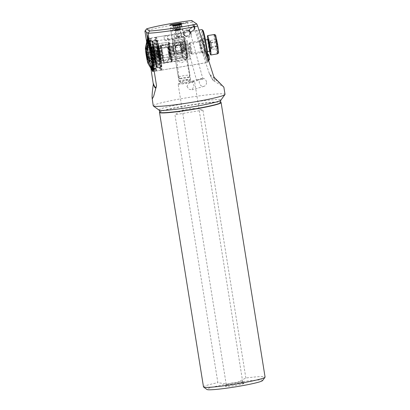<?xml version="1.0" encoding="UTF-8"?>
<svg xmlns="http://www.w3.org/2000/svg" width="410" height="410" viewBox="0 0 410 410"><rect width="100%" height="100%" fill="white"/><g stroke="black" fill="none" stroke-linecap="round" stroke-linejoin="round"><path stroke-width="0.31" stroke-dasharray="2.05 1.54" d="M187.406 21.971L181.159 23.677L187.406 21.971M206.455 81.918A4.126 3.577 -106.4 0 0 201.72 78.382A4.126 3.577 -106.4 0 0 199.321 82.758A4.126 3.577 -106.4 0 0 204.057 86.295A4.126 3.577 -106.4 0 0 206.455 81.918M189.758 32.518A3.239 3.224 124.3 0 0 184.843 30.325A3.239 3.224 124.3 0 0 184.741 35.726A3.239 3.224 124.3 0 0 189.758 32.518M159.551 112.376A31.18 2.276 170.9 0 1 189.43 105.38A31.18 2.276 170.9 0 1 220.995 102.454A31.18 2.276 170.9 0 1 221.072 102.52M262.579 380.588A28.234 2.06 170.9 0 0 262.523 380.28A28.234 2.06 170.9 0 0 237.482 382.376L245.856 378.01A31.18 2.276 170.9 0 1 264.957 376.898A31.18 2.276 170.9 0 1 265.075 377.056M245.856 378.01L202.945 110.111C192.5 106.913 183.167 108.46 174.952 114.759L217.859 382.658L227.166 384.088A28.234 2.06 170.9 0 0 206.963 389.49M203.498 386.922A31.18 2.276 170.9 0 1 217.859 382.658M243.924 383.37A9.327 0.682 170.9 0 1 243.95 383.386A9.327 0.682 170.9 0 1 235.407 385.477A9.327 0.682 170.9 0 1 225.572 386.415A9.327 0.682 170.9 0 1 225.541 386.338A9.327 0.682 170.9 0 1 234.484 384.242A9.327 0.682 170.9 0 1 243.924 383.37M242.694 381.853A8.349 0.61 170.9 0 1 242.715 381.869A8.349 0.61 170.9 0 1 242.725 381.894A8.349 0.61 170.9 0 1 234.894 383.765A8.349 0.61 170.9 0 1 226.269 384.58A8.349 0.61 170.9 0 1 226.238 384.534A8.349 0.61 170.9 0 1 226.243 384.508A8.349 0.61 170.9 0 1 234.243 382.638A8.349 0.61 170.9 0 1 242.694 381.853M153.253 105.836A36.336 2.655 170.9 0 1 187.334 97.693A36.336 2.655 170.9 0 1 224.875 94.156A36.336 2.655 170.9 0 1 225.013 94.341M178.145 84.122A8.349 0.61 -9.1 0 0 186.77 83.307A8.349 0.61 -9.1 0 0 194.596 81.436A8.349 0.61 -9.1 0 0 194.565 81.395A8.349 0.61 -9.1 0 0 194.412 81.344A8.349 0.61 -9.1 0 0 186.258 82.154A8.349 0.61 -9.1 0 0 178.263 83.927A8.349 0.61 -9.1 0 0 178.114 84.076A8.349 0.61 -9.1 0 0 178.145 84.122M188.462 30.56L188.457 30.555C189.061 30.181 189.497 30.478 189.763 31.442L190.506 32.662L189.394 31.047L188.457 30.555C185.843 30.278 184.362 31.432 184.018 34.009L185.54 36.27L189.569 36.065L190.394 32.954L187.416 21.976M190.394 32.954L189.763 31.442M202.95 79.176L197.871 79.519L196.708 80.898L200.967 78.607L202.95 79.176M195.063 27.547L194.038 24.221L195.073 27.547L190.86 32.569L189.922 31.411L188.508 30.786L189.635 31.216L190.85 32.564M191.316 33.579A3.239 3.224 -55.7 0 1 186.299 36.787A3.239 3.224 -55.7 0 1 186.401 31.385A3.239 3.224 -55.7 0 1 191.316 33.579M175.977 30.658L179.944 30.012L175.972 30.647L176.484 33.851L176.797 33.763L147.462 38.632M196.954 30.463C195.965 29.079 197.22 34.086 200.726 45.474C204.795 57.251 207.029 62.92 207.419 62.484C208.408 63.863 207.152 58.861 203.647 47.468C199.578 35.691 197.343 30.022 196.954 30.463L180.461 33.21C179.38 33.707 178.058 33.922 176.49 33.856L180.451 33.2L179.944 30.012M180.508 29.52L175.28 30.371L180.508 29.52M180.256 27.972L175.034 28.828L180.256 27.972M179.011 54.571C187.201 53.331 184.961 39.616 176.843 41.031C168.766 42.332 170.985 56.052 179.011 54.571M177.325 43.081A4.91 4.884 -55.7 0 1 182.87 48.969A4.91 4.884 -55.7 0 1 175.331 51.973A4.91 4.884 -55.7 0 1 177.325 43.081M179.99 53.515L184.172 49.882L182.076 44.69L178.442 43.844L174.634 47.734L176.541 52.798L179.99 53.515M178.939 81.231A5.894 0.43 -9.1 0 0 178.965 81.247A5.894 0.43 -9.1 0 0 184.802 80.698A5.894 0.43 -9.1 0 0 190.517 79.396A5.894 0.43 -9.1 0 0 190.553 79.34A5.894 0.43 -9.1 0 0 190.527 79.309A5.894 0.43 -9.1 0 0 184.444 79.883A5.894 0.43 -9.1 0 0 178.914 81.2A5.894 0.43 -9.1 0 0 178.939 81.231M148.046 39.519A16.697 1.281 80.6 0 1 148.071 39.596L147.585 35.972M148.774 41.83A16.697 1.281 80.6 0 1 148.804 41.948L148.789 41.953A16.549 1.271 80.6 0 1 148.881 42.312M149.194 43.465A16.697 1.281 80.6 0 1 149.225 43.588L148.897 39.596M207.265 56.114A16.697 1.281 80.6 0 1 207.398 62.479L152.925 71.571M191.68 20.5L209.279 73.416L210.104 74.64L223.85 87.084M174.824 55.55L176.736 60.726L181.763 62.756L186.35 60.014L186.617 54.771L184.479 41.43L182.67 37.028L177.52 36.208L173.312 39.35L173.046 44.439L174.824 55.55M150.89 68.311L146.667 41.969M192.116 22.258A36.336 2.655 -9.1 0 0 144.925 31.088M213.697 76.434A61.3 3.946 -108.4 0 1 209.279 73.416L209.377 73.656C212.38 79.919 213.128 80.386 213.641 80.78L213.876 80.944A62.31 4.008 -108.4 0 0 214.415 77.582M189.574 31.508C190.214 32.902 190.327 33 189.907 31.795L190.337 32.913L189.056 35.716L185.171 36.018L183.957 33.968C182.978 31.693 186.278 28.941 188.292 30.355L189.574 31.508C190.214 32.902 190.327 33 189.907 31.795L189.743 30.847C189.456 29.833 188.974 29.669 188.292 30.355L188.4 30.371M194.376 28.08C194.965 29.607 194.975 29.417 194.422 27.511C193.833 25.984 193.817 26.173 194.376 28.08L194.873 29.269L190.127 32.651M195.037 28.69L194.084 25.63L195.047 28.69L190.522 32.662M184.059 34.317L183.957 33.968M186.939 86.413L188.964 89.247L192.177 89.795L194.068 85.572L192.654 82.559L189.845 81.882L186.939 86.413M194.084 25.63L188.457 30.555M194.422 27.511L193.925 26.322L188.282 30.35M152.412 70.858A16.697 1.281 80.6 0 1 148.927 55.288A16.697 1.281 80.6 0 1 147.205 39.457M147.513 38.637A16.697 1.281 80.6 0 1 147.533 38.642L146.606 32.841M147.216 35.147L147.774 38.94M148.01 37.228L148.42 40.61M148.492 38.894L148.804 41.948M194.038 24.221L188.508 30.786M237.482 382.376L227.166 384.088M202.945 110.111L174.952 114.759M159.787 54.274A10.276 0.789 80.6 0 1 160.602 63.775A10.276 0.789 80.6 0 1 157.988 53.044A10.276 0.789 80.6 0 1 157.24 43.527A10.276 0.789 80.6 0 1 159.787 54.274M160.52 54.115A9.819 0.753 80.6 0 1 161.299 63.201A9.819 0.753 80.6 0 1 161.268 63.217A9.819 0.753 80.6 0 1 158.798 52.941A9.819 0.753 80.6 0 1 158.05 43.839A9.819 0.753 80.6 0 1 158.086 43.844A9.819 0.753 80.6 0 1 160.52 54.115M171.339 52.321A9.819 0.753 80.6 0 1 172.087 61.423A9.819 0.753 80.6 0 1 169.617 51.147A9.819 0.753 80.6 0 1 168.869 42.045A9.819 0.753 80.6 0 1 171.339 52.321M184.731 49.989A8.349 0.641 80.6 0 1 185.438 57.646A8.349 0.641 80.6 0 1 185.371 57.723A8.349 0.641 80.6 0 1 183.27 48.99A8.349 0.641 80.6 0 1 182.635 41.256A8.349 0.641 80.6 0 1 182.727 41.307A8.349 0.641 80.6 0 1 184.731 49.989M171.211 52.234A8.349 0.641 80.6 0 1 171.846 59.968A8.349 0.641 80.6 0 1 169.75 51.235A8.349 0.641 80.6 0 1 169.11 43.501A8.349 0.641 80.6 0 1 171.211 52.234M186.463 49.446A4.91 0.379 80.6 0 1 186.878 53.951A4.91 0.379 80.6 0 1 186.837 53.997A4.91 0.379 80.6 0 1 185.602 48.862A4.91 0.379 80.6 0 1 185.228 44.311A4.91 0.379 80.6 0 1 185.284 44.341A4.91 0.379 80.6 0 1 186.463 49.446M200.756 47.073A4.91 0.379 80.6 0 1 201.131 51.624A4.91 0.379 80.6 0 1 201.074 51.593A4.91 0.379 80.6 0 1 199.895 46.489A4.91 0.379 80.6 0 1 199.48 41.984A4.91 0.379 80.6 0 1 199.521 41.938A4.91 0.379 80.6 0 1 200.756 47.073M202.089 46.996A6.873 0.528 80.6 0 1 202.612 53.372A6.873 0.528 80.6 0 1 202.535 53.326A6.873 0.528 80.6 0 1 200.885 46.176A6.873 0.528 80.6 0 1 200.305 39.872A6.873 0.528 80.6 0 1 200.362 39.806A6.873 0.528 80.6 0 1 202.089 46.996M204.616 46.581A6.873 0.528 80.6 0 1 205.138 52.951A6.873 0.528 80.6 0 1 205.113 52.946A6.873 0.528 80.6 0 1 203.411 45.756A6.873 0.528 80.6 0 1 202.863 39.396A6.873 0.528 80.6 0 1 202.888 39.386A6.873 0.528 80.6 0 1 204.616 46.581M206.02 46.407A7.662 0.589 80.6 0 1 206.578 53.5A7.662 0.589 80.6 0 1 204.682 45.489A7.662 0.589 80.6 0 1 204.072 38.402A7.662 0.589 80.6 0 1 206.02 46.407M202.847 30.284A15.908 1.22 -99.4 0 0 203.96 44.997A15.908 1.22 -99.4 0 0 207.168 60.147L208.444 58.21A14.34 1.102 80.6 0 0 209.32 59.778M208.705 60.649L207.398 62.479A16.697 1.281 80.6 0 1 207.311 62.545A16.697 1.281 80.6 0 1 203.119 45.079A16.697 1.281 80.6 0 1 201.843 29.607M167.71 39.826L167.024 35.537C162.796 36.013 163.001 36.152 167.623 35.947L177.863 34.245L180.897 33.148L163.872 35.937L164.615 40.575L168.31 40.236L181.64 37.787L177.95 38.125L164.615 40.575M155.969 41.015A16.697 1.281 80.6 0 1 156.154 37.187A16.697 1.281 80.6 0 1 160.346 54.653A16.697 1.281 80.6 0 1 161.622 70.13A16.697 1.281 80.6 0 1 159.495 63.611L155.969 41.015L183.403 36.464L184.449 37.3A16.697 1.281 -99.4 0 0 185.827 47.95A16.697 1.281 -99.4 0 0 187.626 57.687L184.438 37.213L187.626 57.687L186.929 59.06L159.495 63.611M190.163 58.922L163.503 63.35A16.697 1.281 -99.4 0 0 162.278 54.335A16.697 1.281 -99.4 0 0 160.561 44.977L187.221 40.554L190.163 58.922A16.697 1.281 -99.4 0 0 188.938 49.907A16.697 1.281 -99.4 0 0 187.221 40.554M166.439 47.416A2.752 2.737 124.3 0 0 162.273 45.556A2.752 2.737 124.3 0 0 161.033 48.313L162.893 59.921A2.752 2.737 124.3 0 0 167.06 61.782A2.752 2.737 124.3 0 0 168.3 59.025L168.146 58.056L182.44 55.683L182.599 56.652A2.752 2.737 124.3 0 0 186.765 58.512A2.752 2.737 124.3 0 0 188.005 55.75L186.145 44.147A2.752 2.737 124.3 0 0 181.978 42.281A2.752 2.737 124.3 0 0 180.738 45.044L166.511 47.463A2.752 2.737 124.3 0 0 162.339 45.602A2.752 2.737 124.3 0 0 161.099 48.359L160.561 44.977M163.503 63.35L162.96 59.968A2.752 2.737 124.3 0 0 167.126 61.828A2.752 2.737 124.3 0 0 168.366 59.071L168.146 58.056M168.213 58.102L182.44 55.683M182.511 55.729L182.665 56.698A2.752 2.737 124.3 0 0 186.837 58.558A2.752 2.737 124.3 0 0 188.077 55.801L186.217 44.193A2.752 2.737 124.3 0 0 182.045 42.332A2.752 2.737 124.3 0 0 180.805 45.09L180.738 45.044M180.805 45.09L166.511 47.463M157.153 48.503A3.931 3.885 -40.7 0 1 157.537 48.421L180.702 44.552A3.931 3.885 -40.7 0 1 185.166 47.76L183.403 36.464M157.517 48.4A3.931 3.885 139.3 0 0 157.132 48.482M208.582 60.27L208.198 60.854A15.908 1.22 -99.4 0 0 208.193 59.04M207.849 54.105L208.444 58.21M208.198 60.854L207.173 54.945L206.317 54.356L207.168 60.147M157.537 48.421L180.718 44.572A3.931 3.885 -40.7 0 1 184.987 49.743A3.931 3.885 -40.7 0 1 181.922 52.275L158.721 56.103A3.931 3.885 -40.7 0 1 158.332 56.144M181.902 52.254A3.931 3.885 139.3 0 0 185.166 47.76L186.929 59.06M181.922 52.275L158.737 56.124A3.931 3.885 -40.7 0 1 158.347 56.17M149.05 58.512L148.733 58.732C149.671 57.836 149.614 57.103 148.569 56.529L149.05 54.75L147.974 53.233L148.189 52.311L147.544 52.147C148.594 52.716 148.645 53.454 147.713 54.356L148.784 55.873L148.307 57.651C149.44 57.846 149.583 58.205 148.733 58.732L157.261 57.318L156.072 50.732L157.066 53.423L157.261 57.318L157.486 56.754L156.528 51.163L157.122 53.428L157.486 56.754M158.629 53.177L158.967 56.534L158.034 50.912L158.629 53.177M154.985 56.821A13.75 1.056 80.6 0 1 153.278 40.693A13.75 1.056 80.6 0 1 153.35 40.641A13.75 1.056 80.6 0 1 156.22 51.583A13.75 1.056 80.6 0 1 157.855 67.768A13.75 1.056 80.6 0 1 157.768 67.742A13.75 1.056 80.6 0 1 154.985 56.821M158.27 56.278A13.75 1.056 80.6 0 1 156.635 40.093A13.75 1.056 80.6 0 1 159.505 51.04A13.75 1.056 80.6 0 1 161.14 67.219A13.75 1.056 80.6 0 1 158.27 56.278M154.063 56.795A12.766 0.979 80.6 0 1 152.479 41.82A12.766 0.979 80.6 0 1 155.211 51.932A12.766 0.979 80.6 0 1 156.646 66.932A12.766 0.979 80.6 0 1 154.063 56.795M152.048 56.231A7.857 0.605 80.6 0 1 151.116 46.986A7.857 0.605 80.6 0 1 151.131 46.986A7.857 0.605 80.6 0 1 152.751 53.238A7.857 0.605 80.6 0 1 153.704 62.479A7.857 0.605 80.6 0 1 153.688 62.484A7.857 0.605 80.6 0 1 152.048 56.231M147.328 57.016A7.857 0.605 80.6 0 1 146.396 47.765A7.857 0.605 80.6 0 1 148.036 54.023A7.805 0.6 80.6 0 1 148.958 63.222A7.805 0.6 80.6 0 1 147.333 57.005A7.805 0.6 80.6 0 1 146.401 47.816A7.805 0.6 80.6 0 1 148.03 54.028A7.857 0.605 80.6 0 1 148.968 63.268A7.857 0.605 80.6 0 1 147.328 57.016M156.559 51.183L156.072 50.732L147.544 52.147M156.502 51.819L147.974 53.233M157.097 55.114L148.569 56.529M156.83 56.237L148.307 57.651M156.236 52.941L147.713 54.356M159.895 54.509A13.75 1.056 -99.4 0 0 156.441 40.129A13.75 1.056 -99.4 0 0 157.491 52.869A13.75 1.056 -99.4 0 0 160.946 67.255A13.75 1.056 -99.4 0 0 159.895 54.509M153.591 55.288A10.117 0.774 -99.4 0 0 151.111 44.726A10.117 0.774 -99.4 0 0 151.049 44.705A10.117 0.774 -99.4 0 0 151.818 54.079A10.117 0.774 -99.4 0 0 154.36 64.662A10.117 0.774 -99.4 0 0 154.416 64.621A10.117 0.774 -99.4 0 0 153.591 55.288M155.523 54.966A10.117 0.774 -99.4 0 0 152.981 44.382A10.117 0.774 -99.4 0 0 153.75 53.761A10.117 0.774 -99.4 0 0 156.292 64.344A10.117 0.774 -99.4 0 0 155.523 54.966M152.71 55.509A11.096 0.851 -99.4 0 0 149.993 43.916A11.096 0.851 -99.4 0 0 150.767 54.181A11.096 0.851 -99.4 0 0 153.617 65.749A11.096 0.851 -99.4 0 0 152.71 55.509M151.987 53.736A14.386 1.102 -99.4 0 0 155.6 68.788A14.386 1.102 -99.4 0 0 154.503 55.452A14.386 1.102 -99.4 0 0 150.89 40.4A14.386 1.102 -99.4 0 0 151.987 53.736M150.48 53.987A14.386 1.102 -99.4 0 0 154.093 69.039A14.386 1.102 -99.4 0 0 152.997 55.704A14.386 1.102 -99.4 0 0 149.383 40.651A14.386 1.102 -99.4 0 0 150.48 53.987M151.818 53.623A16.303 1.25 -99.4 0 0 155.81 70.643A16.303 1.25 -99.4 0 0 154.672 55.565A16.303 1.25 -99.4 0 0 150.49 38.576A16.303 1.25 -99.4 0 0 151.818 53.623M152.172 53.531A16.697 1.281 -99.4 0 0 156.261 70.966A16.697 1.281 -99.4 0 0 156.364 71.002A16.697 1.281 -99.4 0 0 155.093 55.529A16.697 1.281 -99.4 0 0 150.9 38.058A16.697 1.281 -99.4 0 0 150.808 38.125A16.697 1.281 -99.4 0 0 152.172 53.531M156.072 52.885A16.697 1.281 -99.4 0 0 160.269 70.351L160.269 70.351A16.697 1.281 -99.4 0 0 158.993 54.878A16.697 1.281 -99.4 0 0 154.806 37.412A16.697 1.281 -99.4 0 0 154.801 37.412A16.697 1.281 -99.4 0 0 156.072 52.885M156.656 52.793A16.677 1.281 -99.4 0 0 160.843 70.238A16.677 1.281 -99.4 0 0 160.848 70.238A16.677 1.281 -99.4 0 0 159.572 54.781A16.677 1.281 -99.4 0 0 155.385 37.336L155.385 37.336A16.677 1.281 -99.4 0 0 156.656 52.793M157.235 52.695A16.677 1.281 -99.4 0 0 161.422 70.141A16.677 1.281 -99.4 0 0 160.151 54.684A16.677 1.281 -99.4 0 0 155.964 37.238A16.677 1.281 -99.4 0 0 157.235 52.695M147.298 56.011L147.784 59.471L147.108 57.461L147.836 59.471L147.318 56.006L147.072 55.601L147.123 57.426L147.087 55.606L147.318 56.006M146.944 57.369L147.938 60.034L147.795 57.697L147.959 60.029L146.959 57.369C146.713 56.103 146.739 55.319 147.047 55.022L147.79 57.661L147.047 55.022C146.718 55.324 146.693 56.103 146.944 57.369M147.938 60.034L148.112 59.665L147.938 60.034M147.882 57.528L149.394 58.066A16.549 1.271 -99.4 0 0 149.43 58.256A16.549 1.271 -99.4 0 0 149.465 58.445L147.948 57.907L147.902 57.523L147.969 57.902L149.486 58.44A16.549 1.271 80.6 0 0 149.783 60.05L148.758 59.378L149.855 60.419A16.549 1.271 80.6 0 0 150.157 61.961L149.071 60.972L149.143 61.326L150.229 62.31A16.549 1.271 80.6 0 0 150.531 63.765L149.45 62.807L150.603 64.093A16.549 1.271 80.6 0 0 150.9 65.431L149.758 64.17M154.196 56.231A9.819 0.753 80.6 0 1 153.027 44.675A9.819 0.753 80.6 0 1 155.077 52.49A9.819 0.753 80.6 0 1 156.246 64.052A9.819 0.753 80.6 0 1 154.196 56.231M150.998 57.994A16.549 1.271 80.6 0 1 149.03 38.519A16.549 1.271 80.6 0 1 152.479 51.691A16.549 1.271 80.6 0 1 154.447 71.171A16.549 1.271 80.6 0 1 150.998 57.994M149.394 58.066L149.414 58.061A16.549 1.271 80.6 0 1 149.127 56.416L148.2 56.411L149.127 56.416M148.2 56.411L148.133 56.026L149.04 56.032A16.549 1.271 -99.4 0 0 149.107 56.416M149.04 56.032L149.061 56.026A16.549 1.271 80.6 0 1 148.784 54.366L147.918 54.704L148.784 54.366M147.918 54.704L147.856 54.315L148.702 53.982A16.549 1.271 -99.4 0 0 148.763 54.366M148.702 53.982L148.722 53.976A16.549 1.271 80.6 0 1 148.466 52.326L147.651 53.003L148.466 52.326M147.651 53.003L147.595 52.618L148.389 51.947A16.549 1.271 -99.4 0 0 148.446 52.331M148.389 51.947L148.41 51.942A16.549 1.271 80.6 0 1 148.174 50.333L147.405 51.337L148.174 50.333A16.549 1.271 -99.4 0 1 148.102 49.964L148.123 49.964A16.549 1.271 80.6 0 1 147.918 48.411L146.785 50.491L147.918 48.411A16.549 1.271 -99.4 0 1 147.872 48.236A16.549 1.271 -99.4 0 1 147.851 48.062L147.872 48.062A16.549 1.271 80.6 0 1 147.692 46.596L147 48.221L147.692 46.596M147.631 46.274L147.021 48.216L147.631 46.274A16.549 1.271 -99.4 0 0 147.672 46.602M147.656 46.268A16.549 1.271 80.6 0 1 147.508 44.915L146.847 46.817L147.508 44.915A16.549 1.271 -99.4 0 1 147.457 44.623L147.477 44.618A16.549 1.271 80.6 0 1 147.364 43.398L146.729 45.551L147.364 43.398M146.729 45.551L147.323 43.137A16.549 1.271 -99.4 0 0 147.344 43.404M147.323 43.137L147.344 43.132A16.549 1.271 80.6 0 1 147.267 42.066L146.647 44.434L147.267 42.066M146.647 44.434L147.236 41.84A16.549 1.271 -99.4 0 0 147.246 42.066M147.236 41.84L147.257 41.835A16.549 1.271 80.6 0 1 147.216 40.933L146.262 44.946L147.216 40.933M146.257 44.757L147.19 40.749A16.549 1.271 -99.4 0 0 147.195 40.841A16.549 1.271 -99.4 0 0 147.195 40.938M147.19 40.749L147.21 40.749A16.549 1.271 80.6 0 1 147.21 40.031L146.601 42.727L147.21 40.031M146.601 42.727L147.195 39.888A16.549 1.271 -99.4 0 0 147.19 40.031M147.195 39.888L147.216 39.883A16.549 1.271 80.6 0 1 147.257 39.36L146.631 42.168M146.662 42.066L147.267 39.263A16.549 1.271 80.6 0 1 147.292 39.119A16.549 1.271 80.6 0 1 147.344 38.94L147.323 38.945M149.199 43.568A16.549 1.271 80.6 0 1 149.307 44.013M149.307 64.36L151.326 67.199L149.327 64.36M149.24 64.098L151.239 66.938A16.549 1.271 -99.4 0 0 151.269 67.071A16.549 1.271 -99.4 0 0 151.305 67.199L151.326 67.199A16.549 1.271 80.6 0 0 151.597 68.25L150.337 66.456M147.59 49.169L147.134 49.036L147.605 49.169L147.764 47.693M147.738 49.502L146.985 49.384L146.667 47.729L146.867 46.033L147.339 46.099M146.949 48.042L146.647 47.734M147.216 46.509L146.908 46.386L147.216 46.509M147.139 47.386L146.806 47.375L147.18 47.324M145.898 45.684L145.939 48.124L145.898 45.684L145.97 45.356L146.267 45.746L145.945 47.155L146.267 45.746M149.066 53.244L148.999 52.864L150.9 51.757M149.45 51.183L149.383 50.814L150.531 49.784M149.143 49.59L150.157 47.888M148.83 48.083L149.783 46.11M148.522 46.694L149.414 44.475M147.702 46.673L149.061 43.004M147.938 44.336L148.722 41.723M147.672 43.409L148.41 40.657M147.426 42.666L148.123 39.816M147.21 42.122L147.872 39.216M146.642 43.429L147.656 38.868M146.867 41.666L147.477 38.776M146.667 42.066L147.257 39.36M147.216 39.883L146.621 42.727M147.21 40.749L146.278 44.751M147.257 41.835L146.667 44.429M147.344 43.132L146.749 45.546M147.477 44.618L146.836 46.514M147.872 48.062L146.76 50.138M147.405 51.337L148.102 49.964L147.426 51.332M148.41 51.942L147.615 52.618L147.672 52.998M148.722 53.976L147.877 54.31L147.938 54.699M149.061 56.026L148.153 56.021L148.22 56.406M149.414 58.061L147.902 57.523M151.239 66.938L151.259 66.932A16.549 1.271 80.6 0 1 150.967 65.728L150.967 65.728A16.549 1.271 -99.4 0 1 150.88 65.436L150.9 65.431M151.259 66.932L149.26 64.093M151.9 69.362A16.549 1.271 -99.4 0 0 151.956 69.546L150.516 67.158L151.92 69.362A16.549 1.271 80.6 0 1 151.659 68.475L151.659 68.475A16.549 1.271 -99.4 0 1 151.577 68.255L151.597 68.25M151.92 69.362L150.537 67.158L151.977 69.546A16.549 1.271 80.6 0 0 152.207 70.243L150.834 68.039L152.264 70.387A16.549 1.271 80.6 0 0 152.469 70.889L152.515 70.981A16.549 1.271 80.6 0 0 152.612 71.166A16.549 1.271 80.6 0 0 152.694 71.284L150.326 67.337L152.612 71.166M152.879 71.427L151.341 68.895M153.022 71.309L151.485 68.752M153.12 70.94L151.556 68.398M153.171 70.315L151.592 67.835M153.176 69.454L150.68 65.825M153.13 68.367L151.541 66.133M153.043 67.071L151.459 65.016M152.909 65.585L151.341 63.75M152.73 63.934L151.188 62.346M152.515 62.141L150.162 60.28M152.264 60.239L150.834 59.599L150.783 59.23M151.977 58.256L150.598 57.943L150.542 57.564M151.664 56.226L150.337 56.252L150.275 55.862M150.055 54.54L149.988 54.156L151.259 53.787M148.594 57.221L148.61 57.759L149.512 58.358L148.912 60.516L149.963 62.207M149.84 61.028L149.752 61.731M149.178 65.421L149.481 65.933M149.389 65.815L149.829 66.169M149.342 65.718L149.875 66.594M146.816 46.52L147.457 44.623M146.739 50.138L147.851 48.062M151.023 68.537L152.448 70.894A16.549 1.271 -99.4 0 0 152.494 70.986L151.044 68.531M150.25 66.23L151.577 68.255M150.813 68.039L152.187 70.248A16.549 1.271 -99.4 0 0 152.243 70.387L150.834 68.039M149.737 64.17L149.691 63.873M149.671 63.873L150.88 65.436M148.809 59.752L148.738 59.383L149.763 60.055A16.549 1.271 -99.4 0 0 149.834 60.424L148.83 59.747M149.117 61.326L149.05 60.977L150.137 61.966A16.549 1.271 -99.4 0 0 150.209 62.315L149.143 61.326M149.43 62.807L150.511 63.77A16.549 1.271 -99.4 0 0 150.583 64.093L149.45 62.807M149.819 66.522L149.158 65.426M146.247 45.751L146.242 45.474M145.96 45.361L146.221 45.479M146.129 45.869L145.893 46.889L146.15 45.869M145.893 46.889L145.898 45.782L145.914 46.883M182.204 48.457A7.267 0.559 80.6 0 1 183.106 56.985A7.267 0.559 80.6 0 1 181.553 51.224A7.267 0.559 80.6 0 1 180.733 42.686A7.267 0.559 80.6 0 1 182.204 48.457M180.943 51.434A7.857 0.605 -99.4 0 0 182.583 57.687A7.857 0.605 -99.4 0 0 182.624 57.656A7.857 0.605 -99.4 0 0 181.65 48.441A7.857 0.605 -99.4 0 0 180.062 42.204A7.857 0.605 -99.4 0 0 180.01 42.189A7.857 0.605 -99.4 0 0 180.943 51.434M172.63 50.476A4.91 0.379 -99.4 0 0 171.662 46.602A4.91 0.379 -99.4 0 0 171.605 46.571A4.91 0.379 -99.4 0 0 172.19 52.347A4.91 0.379 -99.4 0 0 173.215 56.257A4.91 0.379 -99.4 0 0 173.256 56.211A4.91 0.379 -99.4 0 0 172.63 50.476M173.702 50.661L173.087 48.313L173.44 51.783L174.055 54.125L173.702 50.661M158.552 55.078A7.462 0.574 -99.4 0 0 160.11 61.023A7.462 0.574 -99.4 0 0 159.224 52.234A7.462 0.574 -99.4 0 0 157.665 46.294A7.462 0.574 -99.4 0 0 158.552 55.078M162.524 51.614A7.857 0.605 80.6 0 1 163.457 60.864A7.857 0.605 80.6 0 1 163.405 60.849A7.857 0.605 80.6 0 1 161.817 54.612A7.857 0.605 80.6 0 1 160.843 45.392A7.857 0.605 80.6 0 1 160.884 45.361A7.857 0.605 80.6 0 1 162.524 51.614M182.009 49.282L181.394 46.935L181.743 50.404L182.358 52.746L182.009 49.282M157.337 43.988A9.819 0.753 80.6 0 1 159.69 53.889A9.819 0.753 80.6 0 1 160.494 63.345A9.819 0.753 80.6 0 1 160.438 63.33A9.819 0.753 80.6 0 1 158.086 53.428A9.819 0.753 80.6 0 1 157.281 43.967A9.819 0.753 80.6 0 1 157.337 43.988M167.962 42.225A9.819 0.753 80.6 0 1 170.299 52.024A9.819 0.753 80.6 0 1 171.134 61.577A9.819 0.753 80.6 0 1 171.119 61.582A9.819 0.753 80.6 0 1 171.062 61.567A9.819 0.753 80.6 0 1 168.71 51.665A9.819 0.753 80.6 0 1 167.905 42.204A9.819 0.753 80.6 0 1 167.921 42.204A9.819 0.753 80.6 0 1 167.962 42.225M160.125 61.397A7.857 0.605 80.6 0 1 158.219 53.3A7.857 0.605 80.6 0 1 157.63 45.91A7.857 0.605 80.6 0 1 157.645 45.92A7.857 0.605 80.6 0 1 159.5 53.669A7.857 0.605 80.6 0 1 160.197 61.397A7.857 0.605 80.6 0 1 160.125 61.397M161.038 60.649A7.267 0.559 80.6 0 1 159.295 53.32A7.267 0.559 80.6 0 1 158.701 46.32A7.267 0.559 80.6 0 1 158.726 46.325A7.267 0.559 80.6 0 1 158.747 46.335A7.267 0.559 80.6 0 1 160.459 53.505A7.267 0.559 80.6 0 1 161.104 60.649A7.267 0.559 80.6 0 1 161.079 60.659A7.267 0.559 80.6 0 1 161.038 60.649M169.95 59.168A7.267 0.559 80.6 0 1 168.238 51.998A7.267 0.559 80.6 0 1 167.593 44.854A7.267 0.559 80.6 0 1 167.613 44.844A7.267 0.559 80.6 0 1 167.659 44.854A7.267 0.559 80.6 0 1 169.397 52.183A7.267 0.559 80.6 0 1 169.996 59.183A7.267 0.559 80.6 0 1 169.971 59.178A7.267 0.559 80.6 0 1 169.95 59.168M171.78 59.86A8.251 0.63 80.6 0 1 169.832 51.721A8.251 0.63 80.6 0 1 169.099 43.609A8.251 0.63 80.6 0 1 169.176 43.609A8.251 0.63 80.6 0 1 171.18 52.111A8.251 0.63 80.6 0 1 171.8 59.87A8.251 0.63 80.6 0 1 171.78 59.86L169.971 59.178M178.616 26.296A5.894 0.43 170.9 0 1 182.03 26.148A5.894 0.43 170.9 0 1 173.814 27.859A5.894 0.43 170.9 0 1 170.396 28.008A5.894 0.43 170.9 0 1 178.616 26.296M178.755 29.833L175.787 30.453L178.755 29.833M177.028 30.719L180.395 30.012L177.028 30.719M175.055 25.64L175.68 27.895L179.477 27.203L177.222 27.373L176.92 25.487M181.107 24.62A4.418 0.323 -9.1 0 0 178.868 24.815A4.418 0.323 -9.1 0 0 173.184 25.886M173.123 25.912A4.418 0.323 -9.1 0 0 172.876 26.014A4.418 0.323 -9.1 0 0 172.81 26.102A4.418 0.323 -9.1 0 0 175.47 25.958A4.418 0.323 -9.1 0 0 181.527 24.703A4.418 0.323 -9.1 0 0 181.44 24.641A4.418 0.323 -9.1 0 0 181.174 24.62A4.331 0.318 -9.1 0 1 180.128 25.133A4.331 0.318 -9.1 0 1 175.5 25.932A4.331 0.318 -9.1 0 1 173.128 25.912M179.775 36.726L177.099 37.3L179.775 36.726M179.887 36.172L176.52 36.874L179.887 36.172M178.616 28.961L175.649 29.581L178.616 28.961M179.221 25.082L175.239 25.722M175.398 27.767L177.222 27.373M179.016 25.123L179.334 27.106L175.536 27.834L177.786 27.624L177.448 25.497M179.334 27.106L179.616 27.229L179.272 25.102M179.616 27.229L177.786 27.624M175.68 27.895L175.337 25.768M173.256 48.621A4.802 4.776 -55.7 0 1 177.222 43.106A4.802 4.776 -55.7 0 1 182.706 47.053A4.802 4.776 -55.7 0 1 178.739 52.567A4.802 4.776 -55.7 0 1 173.256 48.621M172.241 48.836A5.894 5.858 -55.7 0 1 181.358 43.009A5.894 5.858 -55.7 0 1 181.174 52.828A5.894 5.858 -55.7 0 1 172.241 48.836M173.389 49.62A5.894 5.858 -55.7 0 1 182.506 43.793A5.894 5.858 -55.7 0 1 182.322 53.613A5.894 5.858 -55.7 0 1 173.389 49.62M175.49 49.42A3.931 3.905 -55.7 0 1 178.734 44.91A3.931 3.905 -55.7 0 1 183.219 48.134A3.931 3.905 -55.7 0 1 179.975 52.644A3.931 3.905 -55.7 0 1 175.49 49.42M175.844 45.213L179.19 44.659L181.328 47.283L180.118 50.461L176.772 51.019L174.634 48.395L175.844 45.213L176.443 45.628L175.239 48.805L174.634 48.395M176.772 51.019L177.376 51.429L175.239 48.805M177.376 51.429L180.723 50.871L180.118 50.461M180.723 50.871L181.927 47.693L181.328 47.283M176.443 45.628L179.79 45.069L181.927 47.693M179.79 45.069L179.19 44.659M171.969 28.454A4.418 0.323 -9.1 0 0 176.443 28.039A4.418 0.323 -9.1 0 0 180.682 27.045A4.418 0.323 -9.1 0 0 180.666 27.009A4.418 0.323 -9.1 0 0 176.008 27.455A4.418 0.323 -9.1 0 0 171.959 28.444A4.418 0.323 -9.1 0 0 171.969 28.454L172.815 29.494A3.741 0.272 -9.1 0 0 176.613 29.151A3.741 0.272 -9.1 0 0 180.195 28.31A3.741 0.272 -9.1 0 0 180.18 28.28A3.741 0.272 -9.1 0 0 176.238 28.659A3.741 0.272 -9.1 0 0 172.815 29.494A3.741 0.272 -9.1 0 0 172.825 29.499L172.656 30.591C171.939 30.504 180.554 29.007 180.692 29.305L180.154 28.705L180.682 27.045M178.919 77.106L179.739 78.945A5.315 0.389 170.9 0 1 179.144 78.889A5.315 0.389 170.9 0 1 179.124 78.869A5.315 0.389 170.9 0 1 184.059 77.68A5.315 0.389 170.9 0 1 189.604 77.152A5.315 0.389 170.9 0 1 189.625 77.188A5.315 0.389 170.9 0 1 189.369 77.346L189.589 75.332L181.748 34.917C181.399 30.135 173.163 31.483 174.071 36.188L178.919 77.106A5.842 0.425 170.9 0 1 178.314 77.044A5.842 0.425 170.9 0 1 178.294 77.018A5.842 0.425 170.9 0 1 178.294 77.013A5.842 0.425 170.9 0 1 183.772 75.701A5.842 0.425 170.9 0 1 189.809 75.132A5.842 0.425 170.9 0 1 189.835 75.163A5.842 0.425 170.9 0 1 189.835 75.173A5.842 0.425 170.9 0 1 189.589 75.332M170.944 31.006A5.842 0.425 -9.1 0 0 176.982 30.437A5.842 0.425 -9.1 0 0 182.46 29.125A5.842 0.425 -9.1 0 0 182.44 29.1A5.842 0.425 -9.1 0 0 176.402 29.669A5.842 0.425 -9.1 0 0 170.919 30.975A5.842 0.425 -9.1 0 0 170.944 31.006M174.035 40.698A5.842 0.425 170.9 0 1 181.881 39.396L184.669 56.805A5.842 0.425 -9.1 0 0 176.823 58.107L174.035 40.698L181.881 39.396M189.369 77.346L179.739 78.945M184.669 56.805L176.823 58.107M216.229 39.555L210.433 40.518L211.488 45.218A3.931 0.302 80.6 0 1 211.857 48.452A3.931 0.302 80.6 0 1 211.744 48.831A3.931 0.302 80.6 0 1 211.509 48.216A3.931 0.302 80.6 0 1 210.801 44.751L210.443 42.517L216.239 41.553L216.229 39.555L217.643 46.489L217.659 48.488L216.239 41.553M189.476 48.226A4.802 0.369 80.6 0 1 189.082 43.793A4.802 0.369 80.6 0 1 190.317 48.8A4.802 0.369 80.6 0 1 190.65 53.238A4.802 0.369 80.6 0 1 189.476 48.226M190.45 47.98A5.894 0.451 80.6 0 1 189.968 42.543A5.894 0.451 80.6 0 1 189.999 42.522A5.894 0.451 80.6 0 1 191.48 48.687A5.894 0.451 80.6 0 1 191.931 54.146A5.894 0.451 80.6 0 1 191.895 54.135A5.894 0.451 80.6 0 1 190.45 47.98M209.587 51.219A9.819 0.753 80.6 0 1 208.357 44.721A9.819 0.753 80.6 0 1 207.655 39.591M210.433 40.518L210.443 42.517M216.957 46.022L211.16 46.986L210.801 44.751A3.931 0.302 80.6 0 1 210.438 41.518A3.931 0.302 80.6 0 1 210.468 41.149A3.931 0.302 80.6 0 1 210.781 41.753A3.931 0.302 80.6 0 1 211.488 45.218L211.847 47.452L217.643 46.489M211.16 46.986L211.862 49.451L217.659 48.488M211.862 49.451L211.847 47.452M211.135 42.988L216.926 42.025M159.644 112.135A31.052 2.265 170.9 0 1 189.399 105.17A31.052 2.265 170.9 0 1 220.831 102.254A31.052 2.265 170.9 0 1 220.908 102.321M159.049 110.095A31.365 2.291 170.9 0 1 187.288 103.094A31.365 2.291 170.9 0 1 220.764 99.866A31.365 2.291 170.9 0 1 220.831 100.204M210.104 74.64A62.31 4.008 -108.4 0 0 213.835 80.919A62.31 4.008 -108.4 0 0 213.876 80.944L223.773 87.063M156.205 87.417A62.187 4.771 -99.4 0 0 156.323 87.043A62.187 4.771 -99.4 0 0 156.461 86.382M207.947 55.883L207.414 55.97M207.834 54.832L207.173 54.945M207.757 54.12L206.317 54.356L207.752 54.115M207.931 55.012L206.384 55.268M168.31 40.236L167.623 35.947M177.95 38.125L177.258 33.835M178.55 38.535L177.863 34.245M151.131 46.986L152.658 47.227L153.207 46.781C153.038 46.012 153.345 51.214 154.273 55.903A8.154 0.625 80.6 0 1 153.212 46.474A8.154 0.625 80.6 0 1 155 52.808A8.154 0.625 80.6 0 1 156.061 62.253A8.154 0.625 80.6 0 1 154.273 55.914L155.728 62.002L154.826 61.843A7.411 0.569 80.6 0 1 153.268 55.95A7.411 0.569 80.6 0 1 152.402 47.222A7.411 0.569 80.6 0 1 153.934 53.126A7.411 0.569 80.6 0 1 154.826 61.843L153.704 62.479L148.968 63.268M169.596 52.736A4.674 0.359 80.6 0 1 169.048 47.237A4.674 0.359 80.6 0 1 170.017 50.958A4.674 0.359 80.6 0 1 170.575 56.452A4.674 0.359 80.6 0 1 169.596 52.736M169.899 52.618A4.295 0.328 80.6 0 1 169.34 47.642A4.295 0.328 80.6 0 1 170.283 50.978A4.295 0.328 80.6 0 1 170.842 55.955A4.295 0.328 80.6 0 1 169.899 52.618M168.961 52.875A4.843 0.374 80.6 0 1 168.392 47.17A4.843 0.374 80.6 0 1 169.397 51.03A4.843 0.374 80.6 0 1 169.981 56.724A4.843 0.374 80.6 0 1 168.961 52.875M168.459 52.967A4.91 0.379 80.6 0 1 167.874 47.191A4.91 0.379 80.6 0 1 168.899 51.096A4.91 0.379 80.6 0 1 169.484 56.877A4.91 0.379 80.6 0 1 168.459 52.967M159.439 54.463A4.91 0.379 80.6 0 1 158.854 48.687A4.91 0.379 80.6 0 1 159.879 52.593A4.91 0.379 80.6 0 1 160.464 58.374A4.91 0.379 80.6 0 1 159.439 54.463M159.141 52.572A5.694 0.436 80.6 0 1 159.879 59.173A5.694 0.436 80.6 0 1 158.629 54.745A5.694 0.436 80.6 0 1 157.891 48.144A5.694 0.436 80.6 0 1 159.141 52.572L159.89 58.871L160.464 58.374L170.575 56.452C170.811 55.422 171.303 58.461 170.283 50.973C169.566 47.519 169.417 47.104 169.048 47.237L158.854 48.687L158.152 48.4L159.141 52.582M156.42 55.089A13.75 1.056 -99.4 0 0 152.966 40.703A13.75 1.056 -99.4 0 0 154.011 53.443A13.75 1.056 -99.4 0 0 157.466 67.829A13.75 1.056 -99.4 0 0 156.42 55.089M155.79 55.15A13.161 1.01 -99.4 0 0 152.561 41.405A13.161 1.01 -99.4 0 0 153.483 53.577A13.161 1.01 -99.4 0 0 156.712 67.322A13.161 1.01 -99.4 0 0 155.79 55.15M154.708 52.89A7.99 0.615 80.6 0 1 155.646 62.294A7.99 0.615 80.6 0 1 153.991 55.934A7.99 0.615 80.6 0 1 153.027 46.535A7.99 0.615 80.6 0 1 154.708 52.89M154.467 52.941A7.923 0.61 80.6 0 1 155.395 62.269A7.923 0.61 80.6 0 1 153.755 55.96A7.923 0.61 80.6 0 1 152.802 46.637A7.923 0.61 80.6 0 1 154.467 52.941M154.262 55.96A8.369 0.641 80.6 0 1 153.176 46.263A8.369 0.641 80.6 0 1 155.011 52.767A8.369 0.641 80.6 0 1 156.097 62.463A8.369 0.641 80.6 0 1 154.262 55.96M152.069 56.585A9.819 0.753 80.6 0 1 150.906 45.028A9.819 0.753 80.6 0 1 152.95 52.844A9.819 0.753 80.6 0 1 154.119 64.406A9.819 0.753 80.6 0 1 152.069 56.585M152.212 52.823A10.609 0.815 80.6 0 1 153.591 65.113A10.609 0.815 80.6 0 1 151.264 56.867A10.609 0.815 80.6 0 1 149.886 44.577A10.609 0.815 80.6 0 1 152.212 52.823M153.96 53.039A7.857 0.605 80.6 0 1 154.898 62.284A7.857 0.605 80.6 0 1 153.258 56.032A7.857 0.605 80.6 0 1 152.325 46.781A7.857 0.605 80.6 0 1 153.96 53.039M162.355 51.675A7.693 0.589 -99.4 0 0 160.71 45.577A7.693 0.589 -99.4 0 0 161.668 54.607A7.693 0.589 -99.4 0 0 163.221 60.716A7.693 0.589 -99.4 0 0 162.355 51.675M161.801 51.809A7.462 0.574 -99.4 0 0 160.243 45.869A7.462 0.574 -99.4 0 0 161.13 54.653A7.462 0.574 -99.4 0 0 162.688 60.593A7.462 0.574 -99.4 0 0 161.801 51.809M160.264 52.531A4.91 0.379 -99.4 0 0 159.244 48.621A4.91 0.379 -99.4 0 0 159.823 54.402A4.91 0.379 -99.4 0 0 160.848 58.312A4.91 0.379 -99.4 0 0 160.264 52.531M158.614 54.817A6.088 0.466 -99.4 0 0 159.951 59.552A6.088 0.466 -99.4 0 0 159.162 52.5A6.088 0.466 -99.4 0 0 157.824 47.765A6.088 0.466 -99.4 0 0 158.614 54.817M168.674 42.291A9.635 0.738 80.6 0 1 170.965 51.911A9.635 0.738 80.6 0 1 171.785 61.285A9.635 0.738 80.6 0 1 171.713 61.269A9.635 0.738 80.6 0 1 169.391 51.455A9.635 0.738 80.6 0 1 168.628 42.276A9.635 0.738 80.6 0 1 168.674 42.291M169.017 42.619A9.256 0.712 80.6 0 1 171.288 52.285A9.256 0.712 80.6 0 1 171.939 60.849A9.256 0.712 80.6 0 1 169.668 51.183A9.256 0.712 80.6 0 1 169.017 42.619M181.035 29.33A4.418 0.323 -9.1 0 0 176.305 29.786A4.418 0.323 -9.1 0 0 172.343 30.776A4.418 0.323 -9.1 0 0 177.074 30.314A4.418 0.323 -9.1 0 0 181.035 29.33M181.748 34.917L174.071 36.188M214.174 34.527A9.819 0.753 -99.4 0 0 214.922 43.629A9.819 0.753 -99.4 0 0 217.392 53.905M216.188 43.506A8.641 0.661 80.6 0 1 215.578 35.511A8.641 0.661 80.6 0 1 217.7 44.541A8.641 0.661 80.6 0 1 218.304 52.536A8.641 0.661 80.6 0 1 216.188 43.506M209.792 50.507A6.386 0.492 80.6 0 1 208.654 44.926A6.386 0.492 80.6 0 1 208.08 40.195L209.792 50.491M207.767 39.575A5.894 0.451 -99.4 0 0 208.218 45.033A5.894 0.451 -99.4 0 0 209.695 51.199M242.715 381.869L243.95 383.386M242.725 381.894L194.596 81.436M202.986 79.284L190.363 32.836M179.934 30.032L180.502 29.556M175.987 30.663L175.301 30.391M181.645 24.405L180.267 27.993L180.518 29.53M182.076 44.69L180.866 43.865M178.965 81.247L185.294 83.758L190.517 79.396M190.553 79.34L186.617 54.771M184.479 41.43L182.03 26.148M186.299 36.787L185.54 36.27M185.171 36.018L184.741 35.726M204.057 86.295L192.177 89.795M183.987 34.086L181.159 23.677M201.72 78.382L200.967 78.607M197.871 79.514L189.845 81.882M178.914 81.2L174.568 54.069M173.256 45.858L170.396 28.008M156.497 86.208L155.544 89.959M176.541 52.798L175.331 51.973M175.28 30.371L175.034 28.823L172.61 25.85M196.708 80.898L184.105 34.517M226.238 384.534L178.114 84.076M194.412 81.344L185.879 79.765L178.263 83.927M226.243 384.508L225.541 386.338M181.184 23.688L184.597 23.964L187.396 21.996M161.299 63.201L160.602 63.775M161.268 63.217L172.087 61.423M171.846 59.968L185.371 57.723M186.878 53.951L185.438 57.646M186.837 53.997L201.131 51.624M201.074 51.593L202.535 53.326M202.612 53.372L205.138 52.951M205.113 52.946L206.578 53.5M156.154 37.187L164.005 35.885M180.564 33.138L198.958 30.084M161.622 70.13L207.311 62.545M202.863 39.396L204.072 38.402M200.362 39.806L202.888 39.386M199.48 41.984L200.305 39.872M185.228 44.311L199.521 41.938M185.284 44.341L182.727 41.307M169.11 43.501L182.635 41.256M158.05 43.839L168.869 42.045M158.086 43.844L157.24 43.527M181.64 37.787L180.897 33.148M157.46 56.78L158.967 56.534M158.065 50.932L160.182 53.443L158.993 56.503M153.35 40.641L156.635 40.093M152.479 41.82L153.278 40.693M146.396 47.765L151.116 46.986M145.699 47.934L146.401 47.816M149.045 58.512L147.595 59.706M148.189 52.311L146.247 51.578M148.251 63.335L148.958 63.222M156.646 66.932L157.768 67.742M157.855 67.768L161.14 67.219M156.528 51.163L158.034 50.912M156.441 40.129L152.966 40.703L152.361 41.328C152.054 42.625 152.428 46.709 153.483 53.577C154.79 61.679 156.261 67.296 156.692 67.435L157.466 67.829L160.946 67.255M152.981 44.382L151.049 44.705M151.111 44.726L149.993 43.916M155.6 68.788L154.093 69.039M155.81 70.643L156.261 70.966M161.422 70.141L156.364 71.002M155.964 37.238L150.9 38.058M150.49 38.576L150.808 38.125M150.89 40.4L149.383 40.651M154.416 64.621L153.617 65.749M156.292 64.344L154.36 64.662M148.195 63.396L155.831 62.376C155.959 62.474 155.656 63.171 154.262 55.95C153.166 50.358 153.017 45.31 153.176 46.397L145.622 47.893M156.246 64.052L153.596 64.806C153.729 65.923 153.76 61.269 152.212 52.834C150.813 45.274 150.214 44.685 150.28 44.813L153.027 44.675M147.651 38.75L149.03 38.519M153.068 71.396L154.447 71.171M183.106 56.985L182.624 57.656M160.843 45.392L160.243 45.869L157.665 46.294M173.123 48.334L171.662 46.602M171.605 46.571L159.244 48.621L158.137 48.144L159.162 52.516L159.956 59.117L160.848 58.312L173.215 56.257M163.405 60.849L162.688 60.593L160.11 61.023M163.457 60.864L182.583 57.687M181.394 46.935L173.087 48.313M182.358 52.746L174.055 54.125M160.884 45.361L180.01 42.189M174.081 54.099L173.256 56.211M180.733 42.686L180.062 42.204M160.494 63.345L171.119 61.582L172.097 60.818C172.282 59.747 171.98 56.693 171.185 51.65C169.807 43.316 168.71 41.651 168.853 42.358L167.921 42.204M158.726 46.325L157.63 45.91M158.701 46.32L167.613 44.844M167.593 44.854L169.099 43.609M161.079 60.659L169.996 59.183M161.104 60.649L160.197 61.397M157.281 43.967L167.905 42.204M154.621 55.54C155.923 64.052 156.364 68.982 155.943 70.33L155.011 71.222L153.678 70.417C153.13 69.956 151.254 62.402 149.937 53.971C148.686 46.315 148.23 40.129 148.548 39.478L149.547 38.284L150.88 39.093C151.428 39.555 153.304 47.109 154.621 55.54M151.874 53.659C153.248 62.658 155.323 70.156 155.436 69.531L154.693 69.285L154.063 69.756C154.278 70.643 154.16 64.683 152.684 55.847C151.07 46.581 149.881 41.292 149.122 39.98L149.865 40.221L150.496 39.749C150.28 38.868 150.398 44.828 151.874 53.659M175.649 29.581L175.552 30.776M175.541 27.834L177.689 28.644L179.477 27.203M177.099 37.3L176.531 36.89M176.52 36.874L175.547 30.791M175.654 29.587L172.81 26.102M180.057 29.771L179.918 28.9L181.527 24.703M180.953 36.68L181.363 36.116L180.395 30.012M181.184 24.615L181.44 24.641M180.051 29.761L180.385 30.002M182.506 43.793L181.358 43.009M175.859 53.525L174.716 52.741M189.625 77.188L189.835 75.173M179.124 78.869L178.294 77.018M182.46 29.125L189.835 75.163M170.919 30.975L178.294 77.013M210.468 41.149L208.915 45.356L211.744 48.831M189.082 43.793L189.968 42.543M189.999 42.522L205.502 39.949M191.931 54.146L207.434 51.573M190.65 53.238L191.895 54.135"/><path stroke-width="0.61" d="M159.644 112.135A31.052 2.265 170.9 0 0 159.746 112.391A31.052 2.265 170.9 0 0 192.474 109.265A31.052 2.265 170.9 0 0 220.908 102.321L221.072 102.52A31.18 2.276 170.9 0 1 221.113 102.613A31.18 2.276 170.9 0 1 191.87 109.598A31.18 2.276 170.9 0 1 159.654 112.632A31.18 2.276 170.9 0 1 159.536 112.473A31.18 2.276 170.9 0 1 159.551 112.376L159.736 111.223L159.059 110.1A31.365 2.291 170.9 0 1 159.059 110.1A31.365 2.291 170.9 0 1 159.049 110.095M221.113 102.613L265.075 377.056A31.18 2.276 170.9 0 1 265.019 377.236A31.18 2.276 170.9 0 1 234.704 384.226A31.18 2.276 170.9 0 1 203.616 387.081A31.18 2.276 170.9 0 1 203.606 387.071A31.18 2.276 170.9 0 1 203.498 386.922L159.536 112.473M265.019 377.236L262.579 380.588A28.234 2.06 170.9 0 1 235.13 386.917A28.234 2.06 170.9 0 1 206.978 389.5A28.234 2.06 170.9 0 1 206.968 389.495A28.234 2.06 170.9 0 1 206.963 389.49L203.606 387.071M223.85 87.084L225.013 94.341A36.336 2.655 170.9 0 1 224.946 94.551A36.336 2.655 170.9 0 1 189.62 102.7A36.336 2.655 170.9 0 1 153.391 106.021A36.336 2.655 170.9 0 1 153.381 106.011A36.336 2.655 170.9 0 1 153.253 105.836L152.248 98.902C151.838 96.98 152.192 92.091 153.314 84.234L150.89 68.311M181.63 24.369A4.582 0.333 170.9 0 1 181.645 24.405A4.582 0.333 170.9 0 1 177.253 25.435A4.582 0.333 170.9 0 1 172.62 25.861A4.582 0.333 170.9 0 1 172.61 25.85A4.582 0.333 170.9 0 1 176.802 24.831A4.582 0.333 170.9 0 1 181.63 24.369M147.205 39.457A16.697 1.281 80.6 0 1 147.462 38.632A16.697 1.281 80.6 0 1 147.513 38.637A16.697 1.281 80.6 0 1 147.538 38.663A16.697 1.281 80.6 0 1 147.564 38.684L147.585 38.678A16.697 1.281 80.6 0 1 147.749 38.894M147.262 35.27L147.759 38.94A16.697 1.281 80.6 0 1 147.82 39.063L147.841 39.058A16.697 1.281 80.6 0 1 148.046 39.519M147.564 35.972L148.056 39.601A16.697 1.281 80.6 0 1 148.133 39.806L148.148 39.801A16.697 1.281 80.6 0 1 148.389 40.508M147.995 37.233L148.399 40.61A16.697 1.281 80.6 0 1 148.487 40.897L148.507 40.892A16.697 1.281 80.6 0 1 148.774 41.83M148.902 42.307L148.471 38.899L148.784 41.953A16.697 1.281 80.6 0 1 148.881 42.312L148.902 42.307A16.697 1.281 80.6 0 1 149.194 43.465M148.979 40.021L149.204 43.593A16.697 1.281 80.6 0 1 149.307 44.013L149.322 44.013A16.697 1.281 80.6 0 1 152.464 61.664A16.697 1.281 80.6 0 1 152.925 71.571A16.697 1.281 80.6 0 1 152.827 71.54A16.697 1.281 80.6 0 1 152.412 70.858M169.955 25.138A5.894 0.43 -9.1 0 0 176.039 24.564A5.894 0.43 -9.1 0 0 181.568 23.247A5.894 0.43 -9.1 0 0 181.543 23.216A5.894 0.43 -9.1 0 0 175.454 23.79A5.894 0.43 -9.1 0 0 169.93 25.107A5.894 0.43 -9.1 0 0 169.955 25.138M146.667 41.969L144.925 31.088L146.595 28.869L149.691 30.981A34.373 2.511 -9.1 0 0 196.861 24.036L191.68 20.5A34.373 2.511 -9.1 0 0 146.595 28.869M149.691 30.981L148.118 33.271L156.502 85.623L153.647 96.324L152.248 98.902M223.732 87.038L214.415 77.582L213.697 76.434L197.661 26.045A36.336 2.655 -9.1 0 1 148.118 33.271L144.925 31.088M148.999 40.021L148.876 39.601M147.585 38.678L146.606 32.841L147.513 38.648M149.04 43.009L147.682 46.678L149.107 43.27A16.549 1.271 -99.4 0 0 149.076 43.137A16.549 1.271 -99.4 0 0 149.04 43.009L149.061 43.004A16.549 1.271 80.6 0 0 148.881 42.312L148.471 38.899M197.661 26.045L196.861 24.036M147.564 38.684L146.585 32.841M208.193 59.04A15.908 1.22 -99.4 0 0 206.742 46.899A15.908 1.22 -99.4 0 0 202.847 30.284L201.951 29.638A16.697 1.281 80.6 0 1 206.04 47.073A16.697 1.281 80.6 0 1 207.265 56.114M198.958 30.084L201.843 29.607A16.697 1.281 80.6 0 1 201.951 29.638M208.582 60.27L209.474 58.917A14.34 1.102 80.6 0 1 209.32 59.778L208.705 60.649M209.474 58.917L208.721 54.689L207.752 54.115M146.56 57.133A7.805 0.6 80.6 0 1 145.632 47.944A7.805 0.6 80.6 0 1 147.257 54.161A7.805 0.6 80.6 0 1 148.189 63.35A7.805 0.6 80.6 0 1 146.56 57.133A7.857 0.605 80.6 0 1 145.622 47.893A7.857 0.605 80.6 0 1 147.262 54.151A7.857 0.605 80.6 0 1 148.195 63.396A7.857 0.605 80.6 0 1 146.554 57.144M147.093 54.858A4.126 0.318 80.6 0 1 147.595 59.706A4.126 0.318 80.6 0 1 146.724 56.431A4.126 0.318 80.6 0 1 146.247 51.578A4.126 0.318 80.6 0 1 147.093 54.858M150.88 51.762L149.009 53.059L150.947 52.142A16.549 1.271 -99.4 0 0 150.916 51.952A16.549 1.271 -99.4 0 0 150.88 51.762L150.9 51.757A16.549 1.271 80.6 0 0 150.603 50.148L149.45 51.183L150.583 50.153A16.549 1.271 -99.4 0 0 150.511 49.784L149.363 50.819L149.43 51.188M146.642 42.168L147.257 39.268M146.708 41.815L147.344 38.894A16.549 1.271 -99.4 0 0 147.323 38.945L146.729 41.81L147.364 38.894A16.549 1.271 80.6 0 1 147.457 38.786M147.472 38.776A16.549 1.271 80.6 0 1 147.477 38.776L147.477 38.776A16.549 1.271 -99.4 0 0 147.457 38.781L146.847 41.671L147.487 38.776A16.549 1.271 -99.4 0 0 147.462 38.781L147.651 38.75M146.867 41.666L147.508 38.776A16.549 1.271 80.6 0 1 147.656 38.868L146.58 43.388L147.692 38.914A16.549 1.271 80.6 0 1 147.872 39.216L147.19 42.127L147.918 39.314A16.549 1.271 -99.4 0 0 147.851 39.222M146.621 43.434L147.672 38.919A16.549 1.271 -99.4 0 0 147.651 38.894A16.549 1.271 -99.4 0 0 147.636 38.873M147.19 42.127L147.918 39.314A16.549 1.271 80.6 0 1 148.123 39.816L147.405 42.671L148.174 39.96A16.549 1.271 -99.4 0 0 148.102 39.821M147.405 42.671L148.174 39.96A16.549 1.271 80.6 0 1 148.41 40.657L147.595 43.224L148.466 40.841A16.549 1.271 80.6 0 1 148.722 41.723L147.856 44.111L148.763 41.953A16.549 1.271 -99.4 0 0 148.702 41.728M147.651 43.409L148.446 40.846A16.549 1.271 -99.4 0 0 148.389 40.662M149.107 43.27L149.127 43.265A16.549 1.271 80.6 0 1 149.199 43.568M149.307 44.013A16.549 1.271 80.6 0 1 149.414 44.475L148.502 46.694L149.486 44.772A16.549 1.271 80.6 0 1 149.783 46.11L148.738 47.76L148.83 48.083L149.855 46.438A16.549 1.271 80.6 0 1 150.157 47.888L149.05 49.241L149.143 49.59L150.229 48.242A16.549 1.271 80.6 0 1 150.531 49.784M148.502 46.694L149.465 44.772A16.549 1.271 -99.4 0 0 149.394 44.475M148.809 48.088L149.834 46.438A16.549 1.271 -99.4 0 0 149.763 46.115M149.122 49.59L150.209 48.242A16.549 1.271 -99.4 0 0 150.137 47.893M149.855 66.599L152.674 71.289A16.549 1.271 -99.4 0 0 152.694 71.314A16.549 1.271 -99.4 0 0 152.71 71.335L150.306 67.343L152.73 71.33A16.549 1.271 80.6 0 0 152.853 71.422M153.155 69.459A16.549 1.271 -99.4 0 0 153.15 69.367A16.549 1.271 -99.4 0 0 153.15 69.269L150.665 66.02L153.176 69.454A16.549 1.271 80.6 0 1 153.176 70.171L151.572 67.84L153.15 70.32A16.549 1.271 80.6 0 1 153.13 70.838L151.521 68.501L153.099 70.94A16.549 1.271 80.6 0 1 153.043 71.258L151.464 68.757L153.043 71.258A16.549 1.271 -99.4 0 1 153.002 71.314L153.022 71.309A16.549 1.271 80.6 0 1 152.909 71.422L151.372 68.895M152.494 62.146A16.549 1.271 -99.4 0 0 152.474 61.971A16.549 1.271 -99.4 0 0 152.448 61.792L150.137 60.285L150.183 60.639L152.515 62.141A16.549 1.271 80.6 0 1 152.694 63.601L151.167 62.346L152.73 63.934A16.549 1.271 80.6 0 1 152.879 65.282L151.321 63.75L152.909 65.585A16.549 1.271 80.6 0 1 153.022 66.804L151.439 65.021L153.022 67.071A16.549 1.271 80.6 0 1 153.12 68.137L151.521 66.138L153.12 68.137A16.549 1.271 -99.4 0 1 153.109 68.373L153.13 68.367A16.549 1.271 80.6 0 1 153.171 69.264L150.66 65.831M147.764 47.693L147.426 49.861L147.764 47.693L147.59 49.169L147.118 49.036L147.169 47.842L147.118 49.036L147.59 49.169M146.867 46.033L147.339 46.099L147.195 46.514L147.339 46.099M146.908 46.386L146.79 47.375L146.908 46.386M147.262 47.657L147.18 47.324L147.282 47.652M146.539 57.215A8.251 0.63 80.6 0 1 145.463 47.678A8.251 0.63 80.6 0 1 147.277 54.074A8.251 0.63 80.6 0 1 148.112 63.652A8.251 0.63 80.6 0 1 146.539 57.215M149.127 43.265L147.682 46.678M150.137 60.285L152.469 61.792A16.549 1.271 80.6 0 0 152.264 60.239L152.243 60.244A16.549 1.271 -99.4 0 0 152.192 59.875L150.762 59.23L152.212 59.87A16.549 1.271 80.6 0 0 151.977 58.256L151.956 58.261A16.549 1.271 -99.4 0 0 151.9 57.882L150.542 57.564L151.92 57.877A16.549 1.271 80.6 0 0 151.664 56.226L151.644 56.226A16.549 1.271 -99.4 0 0 151.577 55.842L150.255 55.868L151.597 55.837A16.549 1.271 80.6 0 0 151.326 54.176L150.034 54.545L151.326 54.176A16.549 1.271 -99.4 0 0 151.239 53.792L149.968 54.156L150.034 54.545M150.947 52.142L150.972 52.137A16.549 1.271 80.6 0 1 151.259 53.787L151.239 53.792M150.972 52.137L149.045 53.249M149.799 58.025L148.594 57.221L149.783 58.03L149.773 58.404L149.783 58.03M149.44 59.404L149.127 60.685L149.419 59.404M149.742 62.13L150.08 61.239L149.84 61.028L149.629 61.69L149.148 60.685L149.752 61.731M149.086 65.18L149.829 66.169L149.107 65.175M149.875 66.594L149.481 65.933M147.918 44.336L148.763 41.953M150.762 59.23L150.813 59.599L152.243 60.244M150.521 57.569L150.578 57.948L151.956 58.261M150.255 55.868L150.316 56.252L151.644 56.226M152.71 63.934A16.549 1.271 -99.4 0 0 152.674 63.606L151.167 62.346M151.521 66.138L153.109 68.373M153.022 67.071L153.043 67.071A16.549 1.271 -99.4 0 0 153.002 66.804L151.439 65.021M152.889 65.585A16.549 1.271 -99.4 0 0 152.858 65.287L151.321 63.75M153.15 70.32L153.171 70.315A16.549 1.271 -99.4 0 0 153.155 70.177L151.572 67.84M151.321 68.9L152.858 71.432A16.549 1.271 -99.4 0 0 152.884 71.427L151.341 68.895M151.464 68.757L153.002 71.314M153.099 70.94L153.12 70.94A16.549 1.271 -99.4 0 0 153.109 70.843L151.536 68.403M149.809 66.174L149.342 65.718M149.819 61.028L150.065 61.244L149.722 62.135L148.891 60.521L149.491 58.363L148.589 57.764L148.579 57.226M145.95 45.361L145.842 45.899M147.159 47.329L146.79 47.375L147.139 47.386M146.888 46.391L147.195 46.514L146.888 46.391M146.847 46.038L147.323 46.104L146.847 46.038L146.647 47.734L146.964 49.384L147.718 49.502M146.647 47.734L146.949 48.042M178.15 23.396A5.894 0.43 170.9 0 1 181.568 23.247A5.894 0.43 170.9 0 1 173.348 24.954A5.894 0.43 170.9 0 1 169.93 25.107A5.894 0.43 170.9 0 1 178.15 23.396M173.184 25.886A4.418 0.323 -9.1 0 0 173.123 25.912A4.331 0.318 -9.1 0 1 178.832 24.81L172.876 26.014M175.239 25.722L179.221 25.082M181.44 24.641L178.837 24.81A4.331 0.318 -9.1 0 1 181.169 24.62A4.418 0.323 -9.1 0 0 181.107 24.62M207.655 39.591A9.819 0.753 80.6 0 1 207.609 35.619A9.819 0.753 80.6 0 1 210.074 45.894A9.819 0.753 80.6 0 1 210.822 54.996A9.819 0.753 80.6 0 1 209.587 51.219M220.908 102.321L220.539 101.485L220.831 100.204A31.365 2.291 170.9 0 1 190.337 107.241A31.365 2.291 170.9 0 1 159.065 110.105L153.381 106.011M153.309 83.445A61.526 4.72 -99.4 0 0 156.502 85.623M153.314 84.234A62.187 4.771 -99.4 0 0 156.205 87.417M208.962 55.714L207.947 55.883M208.721 54.689L207.834 54.832M216.644 44.803A9.819 0.753 -99.4 0 0 214.174 34.527C215.188 34.573 215.747 35.045 215.85 35.947L217.705 44.546C218.981 55.519 218.761 52.511 217.392 53.905A9.819 0.753 -99.4 0 0 216.644 44.803M209.792 50.491L210.089 51.337L209.695 51.199A5.894 0.451 -99.4 0 0 209.249 45.735A5.894 0.451 -99.4 0 0 207.767 39.575L208.095 39.319L208.085 40.211A6.386 0.492 80.6 0 1 208.546 39.79A6.386 0.492 80.6 0 1 209.771 45.689A6.386 0.492 80.6 0 1 210.366 50.958A6.386 0.492 80.6 0 1 209.792 50.507M220.831 100.204L224.946 94.551M145.463 47.678L146.718 41.815M148.112 63.652L149.389 65.815M205.502 39.949L207.767 39.575M207.609 35.619L214.174 34.527M210.822 54.996L217.392 53.905M207.434 51.573L209.695 51.199"/></g></svg>
